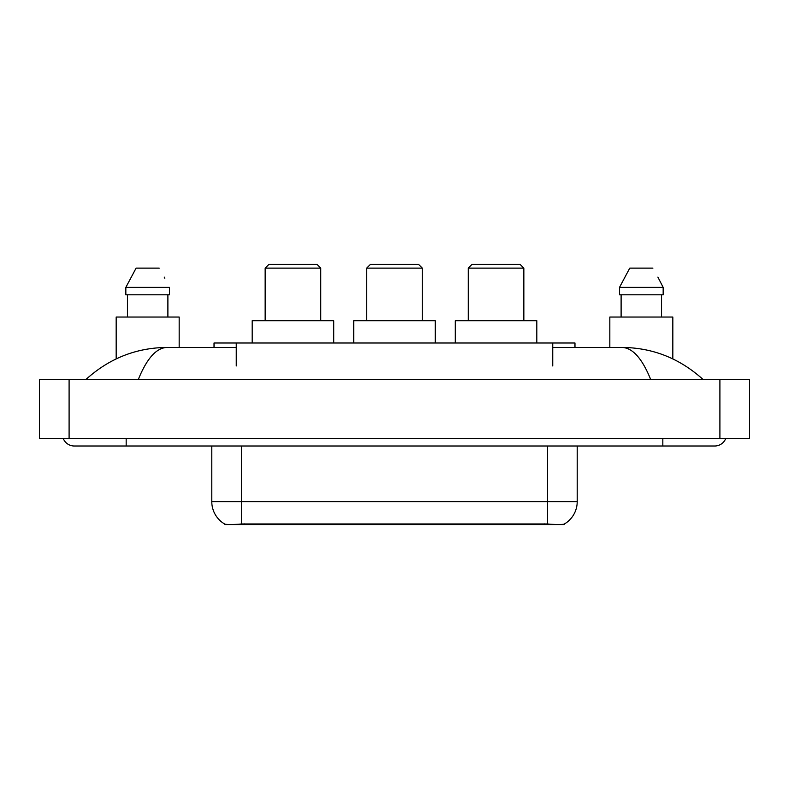 <?xml version="1.0" encoding="UTF-8"?>
<svg xmlns="http://www.w3.org/2000/svg" width="789" height="789" viewBox="0 0 789 789"><rect width="100%" height="100%" fill="white"/><g stroke="black" fill="none" stroke-linecap="round" stroke-linejoin="round"><path stroke-width="1.18" d="M214.026 347.436L214.026 342.988L574.974 342.988L574.974 347.436M564.243 524.064L564.243 524.586L224.757 524.586L224.757 524.064M63.298 438.605A11.865 11.865 0 0 0 74.284 446.012A11.865 11.865 0 0 1 63.298 438.605A11.865 11.865 0 0 0 74.284 446.012L714.716 446.012A11.865 11.865 0 0 0 725.702 438.605A11.865 11.865 0 0 1 714.716 446.012A11.865 11.865 0 0 0 725.702 438.605A11.865 11.865 0 0 1 714.716 446.012M650.609 379.302C642.108 358.374 632.551 347.752 621.959 347.436L552.744 347.436M236.256 347.436L167.041 347.436C156.449 347.752 146.892 358.374 138.391 379.302M69.097 379.302L749.55 379.302L749.55 438.605L39.45 438.605L39.45 379.302L69.097 379.302L69.097 438.605M621.959 347.436C652.552 347.673 679.526 358.295 702.851 379.302L700.326 377.014M88.674 377.014L86.149 379.302C109.365 358.344 136.329 347.712 167.041 347.436M211.787 446.012L211.787 501.607A25.938 25.938 0 0 0 224.609 523.985C226.532 524.734 232.134 524.734 241.434 523.985L547.566 523.985C556.847 524.734 562.458 524.734 564.391 523.985A25.938 25.938 0 0 0 577.213 501.607L577.213 446.012M179.172 347.436L179.172 317.04L116.17 317.04L116.17 358.896M167.889 294.8L167.889 317.04L167.889 294.8M125.836 287.393L136.093 268.122L125.836 287.393L125.836 294.8L169.507 294.8L169.507 287.393L125.836 287.393M164.822 278.241L164.23 277.117M127.453 294.8L127.453 317.04M159.24 268.122L136.093 268.122M672.83 358.896L672.83 317.04L609.828 317.04L609.828 347.436M658.48 278.241L663.164 287.393L619.493 287.393L629.76 268.122L619.493 287.393L619.493 294.8L663.164 294.8L663.164 287.393L663.164 294.8M663.164 287.393L657.898 277.117M621.111 294.8L621.111 317.04M661.547 317.04L661.547 294.8M652.907 268.122L629.76 268.122M265.153 268.122L320.748 268.122L317.04 264.414L268.862 264.414L265.153 268.122L265.153 320.748M320.748 268.122L320.748 320.748M333.717 342.988L333.717 320.748L252.184 320.748L252.184 342.988M366.707 268.122L422.293 268.122L418.594 264.414L370.406 264.414L366.707 268.122L366.707 320.748M422.293 268.122L422.293 320.748M435.272 342.988L435.272 320.748L353.728 320.748L353.728 342.988M468.252 268.122L523.847 268.122L520.138 264.414L471.96 264.414L468.252 268.122L468.252 320.748M523.847 268.122L523.847 320.748M536.816 342.988L536.816 320.748L455.283 320.748L455.283 342.988M544.232 524.586L544.232 523.857M244.768 524.586L244.768 523.857M236.256 365.958L236.256 342.988M552.744 365.958L552.744 342.988M662.829 438.605L662.829 446.012M126.171 438.605L126.171 446.012M719.903 379.302L719.903 438.605M547.566 523.985L547.566 501.607L577.213 501.607M211.787 501.607L241.434 501.607L241.434 523.985M241.434 446.012L241.434 501.607L547.566 501.607L547.566 446.012"/></g></svg>
